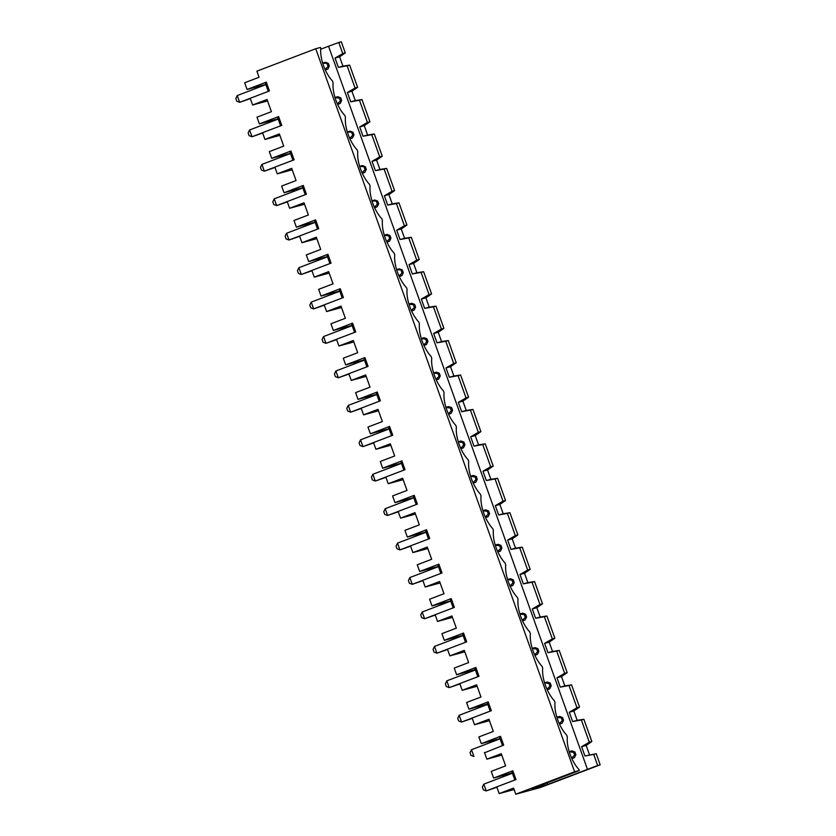 <?xml version="1.0" encoding="UTF-8"?>
<svg xmlns="http://www.w3.org/2000/svg" width="836" height="836" viewBox="0 0 836 836"><rect width="100%" height="100%" fill="white"/><g stroke="black" fill="none" stroke-linecap="round" stroke-linejoin="round"><path stroke-width="1.25" d="M554.383 700.735A24.505 11.077 -110.9 0 1 542.689 668.079L542.052 666.302A24.505 11.077 -110.9 0 1 530.358 633.646L529.721 631.88A24.505 11.077 -110.9 0 1 518.027 599.224L517.39 597.447A24.505 11.077 -110.9 0 1 505.707 564.791L505.069 563.015A24.505 11.077 -110.9 0 1 493.376 530.358L492.738 528.582A24.505 11.077 -110.9 0 1 481.045 495.926L480.407 494.16A24.505 11.077 -110.9 0 1 468.714 461.503L468.087 459.727A24.505 11.077 -110.9 0 1 456.393 427.071L455.756 425.294A24.505 11.077 -110.9 0 1 444.062 392.638L443.425 390.861A24.505 11.077 -110.9 0 1 431.731 358.205L431.104 356.439A24.505 11.077 -110.9 0 1 419.411 323.783L418.773 322.006A24.505 11.077 -110.9 0 1 407.08 289.35L406.442 287.574A24.505 11.077 -110.9 0 1 394.749 254.917L394.122 253.141A24.505 11.077 -110.9 0 1 382.428 220.485L381.791 218.719A24.505 11.077 -110.9 0 1 370.097 186.062L369.46 184.286A24.505 11.077 -110.9 0 1 357.766 151.629L357.129 149.853A24.505 11.077 -110.9 0 1 345.446 117.197L344.808 115.42A24.505 11.077 -110.9 0 1 333.115 82.764L332.477 80.998A24.505 11.077 -110.9 0 1 320.784 48.342L320.47 47.453L315.736 48.739L574.625 771.764L579.348 770.489L579.034 769.601A24.505 11.077 -110.9 0 1 567.341 736.944L566.703 735.168A24.505 11.077 -110.9 0 1 555.01 702.512L554.383 700.735M569.212 751.637L572.002 750.874L574.907 751.972L573.642 752.316L574.614 755.033L571.646 758.127M559.545 724.195L562.105 723.224L559.43 723.945M589.505 754.751L586.161 745.419L581.605 746.663L584.949 755.995L596.204 753.717L593.685 754.406L597.656 765.515L547.758 784.398L531.978 788.682L579.348 770.489M339.604 56.817L345.278 52.919L341.307 41.8L338.779 42.49L342.76 53.598L335.048 58.06L338.392 67.392L342.948 66.148L339.604 56.817L335.048 58.06M342.948 66.148L349.647 65.114L347.128 65.804L355.081 88.031L347.379 92.482L350.723 101.814L355.269 100.581L351.935 91.249L347.379 92.482M351.935 91.249L357.609 87.341L349.647 65.114M355.269 100.581L361.978 99.547L359.449 100.226L367.412 122.464L359.71 126.915L363.043 136.247L367.6 135.014L364.256 125.682L359.71 126.915M364.256 125.682L369.94 121.774L361.978 99.547M367.6 135.014L374.309 133.979L371.78 134.659L379.743 156.886L372.03 161.348L375.374 170.68L379.931 169.447L376.587 160.115L372.03 161.348M376.587 160.115L382.261 156.207L374.309 133.979M379.931 169.447L386.629 168.402L384.111 169.091L392.074 191.319L384.361 195.781L387.705 205.113L392.262 203.869L388.918 194.537L384.361 195.781M388.918 194.537L394.592 190.639L386.629 168.402M392.262 203.869L398.96 202.834L396.442 203.524L404.394 225.751L396.692 230.203L400.026 239.535L404.582 238.302L401.238 228.97L396.692 230.203M401.238 228.97L406.923 225.062L398.96 202.834M404.582 238.302L411.291 237.267L408.762 237.946L416.725 260.184L409.013 264.636L412.357 273.968L416.913 272.735L413.569 263.403L409.013 264.636M413.569 263.403L419.254 259.494L411.291 237.267M416.913 272.735L423.622 271.7L421.093 272.379L429.056 294.606L421.344 299.069L424.688 308.4L429.244 307.167L425.9 297.835L421.344 299.069M425.9 297.835L431.575 293.927L423.622 271.7M429.244 307.167L435.943 306.122L433.424 306.812L441.377 329.039L433.675 333.501L437.009 342.833L441.565 341.59L438.231 332.258L433.675 333.501M438.231 332.258L443.906 328.36L435.943 306.122M441.565 341.59L448.274 340.555L445.745 341.245L453.708 363.472L445.996 367.924L449.34 377.255L453.896 376.022L450.552 366.69L445.996 367.924M450.552 366.69L456.237 362.782L448.274 340.555M453.896 376.022L460.605 374.988L458.076 375.667L466.039 397.905L458.327 402.356L461.671 411.688L466.227 410.455L462.883 401.123L458.327 402.356M462.883 401.123L468.557 397.215L460.605 374.988M466.227 410.455L472.925 409.421L470.407 410.1L478.359 432.327L470.658 436.789L474.002 446.121L478.547 444.888L475.214 435.556L470.658 436.789M475.214 435.556L480.888 431.648L472.925 409.421M478.547 444.888L485.256 443.843L482.727 444.533L490.69 466.76L482.989 471.222L486.322 480.554L490.878 479.31L487.534 469.978L482.989 471.222M487.534 469.978L493.219 466.08L485.256 443.843M490.878 479.31L497.587 478.276L495.058 478.965L503.021 501.192L495.309 505.644L498.653 514.976L503.209 513.743L499.865 504.411L495.309 505.644M499.865 504.411L505.54 500.503L497.587 478.276M503.209 513.743L509.908 512.708L507.389 513.388L515.342 535.625L507.64 540.077L510.984 549.409L515.53 548.176L512.196 538.844L507.64 540.077M512.196 538.844L517.871 534.935L509.908 512.708M515.53 548.176L522.239 547.141L519.71 547.82L527.673 570.048L519.971 574.51L523.305 583.841L527.861 582.608L524.517 573.277L519.971 574.51M524.517 573.277L530.202 569.368L522.239 547.141M527.861 582.608L534.57 581.563L532.041 582.253L540.004 604.48L532.292 608.942L535.636 618.274L540.192 617.031L536.848 607.699L532.292 608.942M536.848 607.699L542.522 603.801L534.57 581.563M540.192 617.031L546.89 615.996L544.372 616.686L552.335 638.913L544.623 643.365L547.967 652.697L552.523 651.463L549.179 642.132L544.623 643.365M549.179 642.132L554.853 638.223L546.89 615.996M552.523 651.463L559.221 650.429L556.703 651.108L564.655 673.346L556.954 677.797L560.287 687.129L564.843 685.896L561.499 676.564L556.954 677.797M561.499 676.564L567.184 672.656L559.221 650.429M564.843 685.896L571.552 684.862L569.023 685.541L576.986 707.768L569.274 712.23L572.618 721.562L577.174 720.329L573.83 710.997L569.274 712.23M573.83 710.997L579.515 707.089L571.552 684.862M577.174 720.329L583.883 719.284L581.354 719.974L589.317 742.201L591.836 741.522L583.883 719.284M591.836 741.522L586.161 745.419M597.656 765.515L600.185 764.835L596.204 753.717M600.185 764.835L540.39 787.522L515.77 794.2L574.625 771.764M581.605 746.663L589.317 742.201M556.703 651.108L547.967 652.697M544.372 616.686L535.636 618.274M532.041 582.253L523.305 583.841M519.71 547.82L510.984 549.409M507.389 513.388L498.653 514.976M495.058 478.965L486.322 480.554M482.727 444.533L474.002 446.121M470.407 410.1L461.671 411.688M458.076 375.667L449.34 377.255M445.745 341.245L437.009 342.833M433.424 306.812L424.688 308.4M421.093 272.379L412.357 273.968M408.762 237.946L400.026 239.535M396.442 203.524L387.705 205.113M384.111 169.091L375.374 170.68M371.78 134.659L363.043 136.247M359.449 100.226L350.723 101.814M347.128 65.804L338.392 67.392M338.779 42.49L328.548 46.241L587.436 769.277M593.685 754.406L584.949 755.995M581.354 719.974L572.618 721.562M569.023 685.541L560.287 687.129M471.483 749.714L473.918 756.496L471.013 755.389L470.041 752.682L471.483 749.714L500.074 738.815M484.566 752.776L503.669 745.127L500.513 736.317L481.296 743.643L478.892 736.934L493.303 731.437L488.935 719.242L474.524 724.728L472.121 718.019L491.338 710.694L488.182 701.885L468.965 709.21L466.561 702.501L480.972 697.005L476.604 684.809L462.193 690.306L459.79 683.597L479.007 676.272L475.851 667.462L456.634 674.788L454.241 668.068L468.651 662.582L464.283 650.377L449.872 655.873L447.469 649.164L466.676 641.839L463.531 633.03L444.313 640.355L441.91 633.646L456.32 628.149L451.952 615.954L437.541 621.441L435.138 614.732L454.356 607.406L451.2 598.597L431.982 605.922L429.579 599.213L443.989 593.717L439.621 581.522L425.21 587.008L422.807 580.299L442.025 572.973L438.869 564.164L419.651 571.49L417.248 564.781L431.669 559.284L427.3 547.089L412.88 552.586L410.486 545.877L429.694 538.551L426.548 529.742L407.331 537.067L404.927 530.348L419.338 524.862L414.969 512.656L400.559 518.153L398.155 511.444L417.373 504.118L414.217 495.309L395 502.635L392.596 495.926L407.007 490.429L402.638 478.234L388.228 483.72L385.824 477.011L405.042 469.686L401.886 460.876L382.669 468.202L380.265 461.493L394.686 455.996L390.318 443.801L375.897 449.287L373.493 442.578L392.711 435.253L389.555 426.444L370.348 433.769L367.945 427.06L382.355 421.563L377.987 409.368L363.576 414.865L361.173 408.156L380.39 400.831L377.235 392.021L358.017 399.347L355.613 392.627L370.024 387.141L365.656 374.936L351.245 380.432L348.842 373.723L368.059 366.398L364.904 357.589L345.686 364.914L343.282 358.205L357.693 352.708L353.325 340.513L338.914 346L336.511 339.291L355.728 331.965L352.573 323.156L333.355 330.481L330.962 323.772L345.373 318.276L341.004 306.08L326.594 311.567L324.19 304.858L343.408 297.532L340.252 288.723L321.034 296.048L318.631 289.34L333.041 283.843L328.673 271.648L314.263 277.144L311.859 270.436L331.077 263.11L327.921 254.301L308.703 261.616L306.3 254.907L320.71 249.421L316.342 237.215L301.932 242.712L299.528 236.003L318.746 228.677L315.59 219.868L296.372 227.193L293.979 220.485L308.39 214.988L304.022 202.793L289.611 208.279L287.208 201.57L306.415 194.245L303.269 185.435L284.052 192.761L281.648 186.052L296.059 180.555L291.691 168.36L277.28 173.846L274.877 167.137L294.094 159.812L290.938 151.002L271.721 158.328L269.317 151.619L283.728 146.122L279.36 133.927L264.949 139.424L262.546 132.715L281.763 125.39L278.607 116.58L259.39 123.895L256.986 117.186L271.407 111.7L267.039 99.494L252.618 104.991L250.225 98.282L269.432 90.957L266.287 82.147L247.069 89.473L244.666 82.764L259.076 77.267L256.892 71.164L315.736 48.739M501.778 755.117L486.855 759.161L484.452 752.452M486.855 759.161L501.266 753.675L505.634 765.87L491.223 771.367L493.616 778.076L512.834 770.75L515.99 779.56L496.772 786.885L499.176 793.594L513.586 788.097L515.77 794.2M488.266 702.135L487.106 702.574L490.168 711.143M487.607 703.985L468.965 709.21M562.294 720.601L563.548 720.256L562.576 717.549L561.322 717.884L562.294 720.601L559.315 723.694M562.105 723.224L563.548 720.256M556.922 717.351L561.322 717.884M556.88 717.204L559.681 716.442L562.576 717.549M483.814 784.147L486.238 790.919L483.344 789.821L482.372 787.115L483.814 784.147L512.405 773.248M547.225 689.763L549.774 688.791L551.227 685.823L550.255 683.116L547.35 682.019L544.549 682.772M569.253 751.783L573.642 752.316M459.163 715.282L461.587 722.064L458.682 720.966L457.71 718.249L459.163 715.282L487.754 704.382M472.235 718.354L461.587 722.064L472.131 718.04M475.945 667.703L474.775 668.142L477.847 676.711M459.8 683.618L449.256 687.631L446.361 686.534L445.389 683.817L446.832 680.859L449.256 687.631L459.904 683.921M538.896 651.401L537.924 648.684L536.66 649.029L537.632 651.735L538.896 651.401L537.454 654.358L534.779 655.09M537.632 651.735L534.664 654.839M532.271 648.485L536.66 649.029M532.229 648.339L535.019 647.587L537.924 648.684M534.894 655.34L537.454 654.358M446.832 680.859L475.423 669.96M579.515 707.089L576.986 707.768M512.928 770.991L511.757 771.44L514.83 779.998M499.938 738.407L498.475 739.432M574.614 755.033L575.879 754.689L574.907 751.972M571.876 758.628L574.437 757.656L571.761 758.377M574.437 757.656L575.879 754.689M512.259 772.84L493.616 778.076M514.109 789.539L499.176 793.594M498.34 739.024L481.296 743.643M500.597 736.558L499.426 737.007L502.499 745.576M547.214 782.872L547.758 784.398M320.721 49.23L328.548 46.241M549.774 688.791L547.11 689.522M544.602 682.918L548.991 683.461L549.963 686.168L546.995 689.261M550.255 683.116L548.991 683.461M549.963 686.168L551.227 685.823M496.783 786.906L486.238 790.919L496.897 787.209M475.276 669.552L456.634 674.788M477.126 686.251L462.193 690.306M567.184 672.656L564.655 673.346M489.457 720.684L474.524 724.728M525.593 614.251L524.339 614.596L525.301 617.313L526.565 616.968L525.593 614.251L522.699 613.154L519.898 613.917M525.301 617.313L522.333 620.406M522.563 620.908L525.123 619.936L522.448 620.657M525.123 619.936L526.565 616.968M447.469 649.185L436.935 653.198L434.03 652.101L433.058 649.394L434.501 646.427L436.935 653.198L447.584 649.488M519.94 614.063L524.339 614.596M463.614 633.27L462.444 633.719L465.516 642.278M434.501 646.427L463.092 635.527M462.945 635.12L461.493 636.133M461.347 635.726L444.313 640.355M464.795 651.819L449.872 655.873M554.853 638.223L552.335 638.913M513.273 579.829L512.008 580.163L512.98 582.88L514.245 582.535L513.273 579.829L510.368 578.721L507.567 579.484M512.98 582.88L510.012 585.973M510.242 586.475L512.792 585.503L510.127 586.224M512.792 585.503L514.245 582.535M435.148 614.753L424.604 618.776L421.699 617.668L420.727 614.962L422.18 611.994L424.604 618.776L435.253 615.056M507.609 579.63L512.008 580.163M451.283 598.837L450.123 599.287L453.185 607.856M422.18 611.994L450.771 601.094M450.625 600.687L449.172 601.711M449.026 601.303L431.982 605.922M452.464 617.396L437.541 621.441M542.522 603.801L540.004 604.48M500.942 545.396L499.677 545.741L500.649 548.447L501.913 548.102L500.942 545.396L498.037 544.299L495.236 545.051M500.649 548.447L497.681 551.541M497.911 552.042L500.471 551.07L497.796 551.802M500.471 551.07L501.913 548.102M422.817 580.32L412.273 584.343L409.379 583.246L408.407 580.529L409.849 577.561L412.273 584.343L422.922 580.633M495.288 545.197L499.677 545.741M438.963 564.415L437.792 564.854L440.865 573.423M409.849 577.561L438.44 566.662M438.294 566.265L436.841 567.278M436.695 566.871L419.651 571.49M440.144 582.964L425.21 587.008M530.202 569.368L527.673 570.048M488.611 510.963L487.357 511.308L488.318 514.015L489.582 513.68L488.611 510.963L485.716 509.866L482.915 510.618M488.318 514.015L485.35 517.118M485.58 517.62L488.14 516.638L485.465 517.369M488.14 516.638L489.582 513.68M410.486 545.898L399.942 549.91L397.048 548.813L396.076 546.096L397.518 543.139L399.942 549.91L410.601 546.201M482.957 510.765L487.357 511.308M426.632 529.982L425.461 530.421L428.534 538.99M397.518 543.139L426.109 532.239M425.963 531.832L424.51 532.845M424.364 532.438L407.331 537.067M427.813 548.531L412.88 552.586M517.871 534.935L515.342 535.625M476.29 476.53L475.026 476.875L475.997 479.592L477.262 479.247L476.29 476.53L473.385 475.433L470.584 476.196M475.997 479.592L473.019 482.685M473.249 483.187L475.809 482.215L473.134 482.936M475.809 482.215L477.262 479.247M398.166 511.465L387.622 515.478L384.717 514.38L383.745 511.674L385.197 508.706L387.622 515.478L398.27 511.768M470.626 476.342L475.026 476.875M414.301 495.549L413.141 495.999L416.203 504.557M385.197 508.706L413.789 497.807M413.642 497.399L412.19 498.413M412.043 498.005L395 502.635M415.482 514.098L400.559 518.153M505.54 500.503L503.021 501.192M463.959 442.108L462.695 442.443L463.666 445.16L464.931 444.815L463.959 442.108L461.054 441L458.253 441.763M463.666 445.16L460.699 448.253M460.929 448.754L463.478 447.782L460.814 448.504M463.478 447.782L464.931 444.815M385.835 477.032L375.291 481.055L372.386 479.948L371.424 477.241L372.866 474.273L375.291 481.055L385.939 477.335M458.306 441.91L462.695 442.443M401.97 461.117L400.81 461.566L403.872 470.135M372.866 474.273L401.458 463.374M401.311 462.966L399.859 463.99M399.712 463.583L382.669 468.202M403.161 479.676L388.228 483.72M493.219 466.08L490.69 466.76M451.628 407.675L450.364 408.02L451.335 410.727L452.6 410.382L451.628 407.675L448.733 406.578L445.933 407.331M451.335 410.727L448.368 413.82M448.598 414.322L451.158 413.35L448.483 414.081M451.158 413.35L452.6 410.382M373.504 442.599L362.96 446.623L360.065 445.525L359.093 442.808L360.535 439.84L362.96 446.623L373.619 442.913M445.975 407.477L450.364 408.02M389.649 426.694L388.479 427.133L391.551 435.702M360.535 439.84L389.127 428.941M388.98 428.544L387.528 429.558M387.381 429.15L370.348 433.769M390.83 445.243L375.897 449.287M480.888 431.648L478.359 432.327M439.308 373.243L438.043 373.587L439.015 376.294L440.269 375.96L439.308 373.243L436.402 372.145L433.602 372.898M439.015 376.294L436.037 379.398M436.267 379.899L438.827 378.917L436.152 379.649M438.827 378.917L440.269 375.96M361.173 408.177L350.639 412.19L347.734 411.093L346.762 408.376L348.215 405.418L350.639 412.19L361.288 408.48M433.644 373.044L438.043 373.587M377.318 392.262L376.158 392.701L379.22 401.27M348.215 405.418L376.806 394.519M376.66 394.111L375.207 395.125M375.061 394.717L358.017 399.347M378.499 410.81L363.576 414.865M468.557 397.215L466.039 397.905M426.977 338.81L425.712 339.155L426.684 341.872L427.948 341.527L426.977 338.81L424.071 337.713L421.271 338.475M426.684 341.872L423.716 344.965M423.946 345.467L426.496 344.495L423.831 345.216M426.496 344.495L427.948 341.527M348.852 373.744L338.308 377.757L335.403 376.66L334.431 373.953L335.884 370.985L338.308 377.757L348.957 374.047M421.323 338.622L425.712 339.155M364.987 357.829L363.827 358.278L366.889 366.837M335.884 370.985L364.475 360.086M364.329 359.679L362.876 360.692M362.73 360.285L345.686 364.914M366.178 376.378L351.245 380.432M456.237 362.782L453.708 363.472M336.521 339.311L325.977 343.335L323.083 342.227L322.111 339.52L323.553 336.553L325.977 343.335L336.636 339.615M324.19 304.879L313.657 308.902L310.752 307.805L309.78 305.088L311.222 302.12L313.657 308.902L324.305 305.192M311.87 270.456L301.326 274.469L298.421 273.372L297.449 270.655L298.901 267.698L301.326 274.469L311.974 270.76M299.539 236.024L288.995 240.036L286.1 238.939L285.128 236.233L286.57 233.265L288.995 240.036L299.643 236.327M273.769 204.506L272.797 201.8L274.239 198.832L276.674 205.614L273.769 204.506M261.438 170.084L260.466 167.367L261.919 164.399L264.343 171.181L261.438 170.084M262.556 132.736L252.012 136.749L249.118 135.651L248.146 132.934L249.588 129.977L252.012 136.749L262.661 133.039M236.787 101.219L235.815 98.512L237.257 95.544L239.692 102.316L236.787 101.219M390.966 238.239L389.994 235.522L388.73 235.867L389.701 238.573L390.966 238.239L389.513 241.196L386.849 241.928M364.078 167.001L365.039 169.718L366.304 169.374L365.332 166.667L359.679 166.469M351.747 132.579L352.719 135.286L353.983 134.941L353.011 132.234L347.348 132.036M341.652 100.519L340.68 97.802L339.416 98.146L340.388 100.853L341.652 100.519L340.21 103.476L337.535 104.207M327.095 63.714L328.057 66.431L329.321 66.086L328.349 63.369L322.696 63.181M376.399 201.434L377.37 204.151L378.635 203.806L377.663 201.089L372.01 200.901M401.061 270.3L402.032 273.006L403.286 272.661L402.315 269.955L396.661 269.756M415.617 307.094L414.646 304.388L413.381 304.722L414.353 307.439L415.617 307.094L414.175 310.062L411.5 310.783M287.208 201.591L276.674 205.614L287.323 201.894M274.887 167.158L264.343 171.181L274.992 167.472M250.225 98.303L239.692 102.316L250.34 98.606M389.701 238.573L386.734 241.677M389.994 235.522L387.089 234.425L384.288 235.177M384.341 235.324L388.73 235.867M362.301 173.313L364.862 172.341L366.304 169.374M365.332 166.667L362.437 165.559L359.637 166.322M365.039 169.718L362.072 172.812M364.862 172.341L362.187 173.062M349.981 138.88L352.531 137.909L353.983 134.941M353.011 132.234L350.106 131.137L347.306 131.889M352.719 135.286L349.751 138.379M352.531 137.909L349.866 138.64M340.388 100.853L337.42 103.957M340.68 97.802L337.775 96.704L334.975 97.457M335.027 97.603L339.416 98.146M325.319 70.025L327.879 69.054L329.321 66.086M328.349 63.369L325.455 62.272L322.654 63.034M328.057 66.431L325.089 69.524M327.879 69.054L325.204 69.775M371.968 200.755L374.758 199.992L377.663 201.089M377.37 204.151L374.403 207.244M374.632 207.746L377.193 206.774L374.518 207.495M377.193 206.774L378.635 203.806M396.619 269.61L399.42 268.858L402.315 269.955M402.032 273.006L399.054 276.099M399.284 276.601L401.844 275.629L399.169 276.361M401.844 275.629L403.286 272.661M414.353 307.439L411.385 310.532M414.646 304.388L411.74 303.28L408.95 304.043M408.992 304.189L413.381 304.722M323.553 336.553L352.144 325.653M411.615 311.034L414.175 310.062M311.222 302.12L339.813 291.221M298.901 267.698L327.493 256.798M386.964 242.179L389.513 241.196M286.57 233.265L315.162 222.366M274.239 198.832L302.831 187.933M261.919 164.399L290.51 153.5M249.588 129.977L278.179 119.078M337.65 104.458L340.21 103.476M237.257 95.544L265.848 84.645M352.667 323.396L351.496 323.845L354.568 332.414M340.336 288.974L339.165 289.413L342.237 297.982M328.005 254.541L326.845 254.98L329.906 263.549M315.684 220.108L314.514 220.558L317.586 229.116M303.353 185.676L302.183 186.125L305.255 194.694M291.022 151.253L289.862 151.692L292.924 160.261M278.701 116.821L277.531 117.259L280.603 125.828M266.37 82.388L265.2 82.837L268.272 91.396M265.702 84.237L264.249 85.251M278.033 118.67L276.58 119.684M290.364 153.103L288.911 154.117M302.695 187.525L301.232 188.539M315.015 221.958L313.563 222.972M327.346 256.391L325.894 257.404M339.677 290.823L338.214 291.837M351.998 325.246L350.545 326.27M350.399 325.862L333.355 330.481M338.078 291.43L321.034 296.048M325.747 256.997L308.703 261.616M313.416 222.564L296.372 227.193M301.085 188.142L284.052 192.761M288.765 153.709L271.721 158.328M276.434 119.276L259.39 123.895M264.103 84.844L247.069 89.473M267.551 100.937L252.618 104.991M279.882 135.369L264.949 139.424M292.203 169.802L277.28 173.846M304.534 204.235L289.611 208.279M316.865 238.657L301.932 242.712M329.196 273.09L314.263 277.144M341.516 307.523L326.594 311.567M353.847 341.955L338.914 346M443.906 328.36L441.377 329.039M431.575 293.927L429.056 294.606M419.254 259.494L416.725 260.184M406.923 225.062L404.394 225.751M394.592 190.639L392.074 191.319M382.261 156.207L379.743 156.886M369.94 121.774L367.412 122.464M357.609 87.341L355.081 88.031M345.278 52.919L342.76 53.598"/></g></svg>
